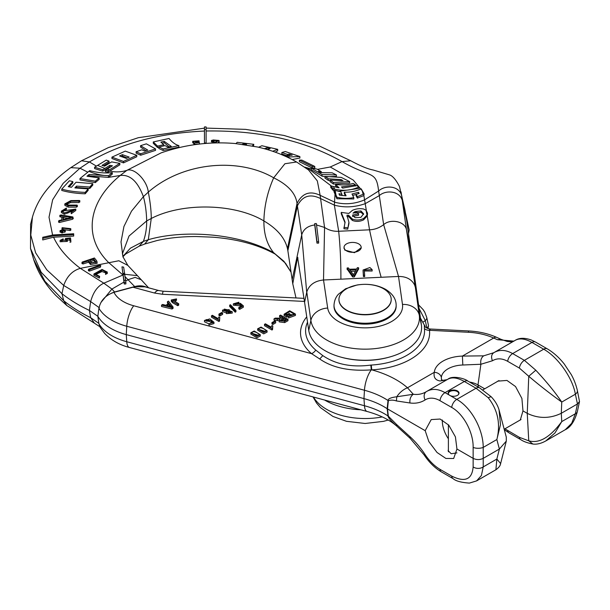 <?xml version="1.0" encoding="UTF-8"?>
<svg xmlns="http://www.w3.org/2000/svg" width="610" height="610" viewBox="0 0 610 610"><rect width="100%" height="100%" fill="white"/><g stroke="black" fill="none" stroke-linecap="round" stroke-linejoin="round"><path stroke-width="0.91" d="M360.838 409.798A56.524 32.635 180 0 1 324.619 400.046M314.729 223.611L316.979 241.758L318.626 241.72L316.384 223.557L314.729 223.611L314.729 224.96C307.753 225.898 303.414 229.208 301.714 234.888L306.708 292.342L304.588 302.316L308.759 330.414A56.524 32.635 0 0 0 345.695 358.284A56.524 32.635 0 0 0 405.048 350.704A56.524 32.635 0 0 0 421.411 324.97L406.573 219.996L402.364 200.652C399.535 190.503 385.596 189.878 379.267 195.627L365.207 203.679C354.646 207.347 344.36 207.835 334.356 205.135L320.502 198.532C310.147 193.469 302.446 195.909 297.406 205.844L287.859 250.679L292.769 283.787L295.995 297.947M304.588 302.316L297.566 257.229L292.769 283.787M408.494 233.584L409.188 230.023L405.673 213.759M350.796 160.781L350.735 160.75C360.358 165.943 367.83 169.031 373.137 169.999L389.454 174.864C392.588 175.794 395.921 179.653 399.451 186.446L404.956 209.977L406.573 219.996M410.713 249.299L406.504 229.947L415.334 287.219L414.533 284.824C411.521 279.205 406.191 276.414 398.521 276.46L402.478 304.436A17.126 13.938 -8 0 1 419.291 315.202L421.411 324.97M306.777 291.999L310.879 320.433A17.126 13.931 -8.4 0 1 327.684 308.05L323.521 279.99C314.714 280.897 309.133 284.9 306.777 291.999M314.729 224.96L316.979 243.131L318.626 243.1L318.626 241.72M316.979 241.758L316.979 243.131M204.449 128.42L204.449 143.541M350.735 160.75L342.027 161.604L330.231 166.995L317.474 169.374M405.803 214.644L401.685 195.65C399.062 185.593 385.123 184.792 378.619 191.022C376.179 169.969 371.36 178.455 342.027 161.604C304.527 140.414 259.219 130.204 206.111 130.998L206.111 126.91L204.449 126.941L204.449 129.678L206.111 129.625L206.111 143.403M87.809 172.195L79.979 168.215L70.829 167.643L81.496 160.773L89.434 161.947C120.696 143.411 159.035 133.11 204.449 131.051L204.449 143.045L206.111 142.992M311.191 168.962L304.725 167.125M94.596 167.209L102.777 169.74L109.846 165.333L112.438 165.806L105.37 170.266L105.37 171.692L108.161 172.119L119.819 164.83L119.819 163.373L111.638 161.894L104.569 166.172L101.977 165.394L109.045 161.116L106.254 160.125L94.596 167.209L94.596 168.573L102.777 171.151L109.846 166.743L110.654 166.911M103.471 165.859L109.045 162.496L109.045 161.116M299.38 161.688L312.282 168.04L314.775 167.956L314.775 166.446L301.866 160.102L299.38 160.14L299.38 161.688M292.175 159.576L299.884 158.02L299.884 156.579L285.297 151.516L281.843 152.515L281.843 154.017L287.577 155.939L289.552 155.71M275.255 152.172L277.702 150.792L277.702 149.343L261.873 145.737L258.579 147.246M253.524 146.148L253.783 144.334L237.191 142.321L235.864 143.708M162.001 143.205L164.212 142.725L169.161 146.819M163.114 150.487L163.114 148.939L158.836 147.033L158.836 148.474L163.114 150.487L178.86 147.132L178.86 145.592C175.52 144.707 172.241 142.344 169.031 138.478L153.285 141.947L153.285 143.32L157.563 147.544L158.836 147.239M140.567 145.698L147.727 150.06L144.593 151.089L141.894 149.793L136.106 151.745L136.106 153.148L140.704 155.222L155.542 150.365L155.542 148.901L146.347 143.838L140.567 145.698L140.567 147.071L145.942 150.639M123.449 162.885L136.777 156.762L136.777 155.298L125.271 151.12L111.943 157.136L111.943 158.508L123.449 162.885L123.449 161.421L136.777 155.298M211.99 141.741L213.012 142.031M213.843 141.116L213.843 142.58L212.89 142.58L212.89 141.108L213.843 141.116L213.965 140.597L213.965 142.046L215.376 142.061M213.843 142.58L213.965 142.046M217.778 142.877L218.83 141.886M195.459 141.894L196.435 141.871M198.189 142.488L198.189 141.886L192.714 141.306L192.714 142.748L193.911 143.464M194.384 144.212L199.356 144.105M364.124 193.911L361.173 188.818C355.866 191.288 350.247 192.394 344.315 192.142L346.099 195.802L339.572 195.223L338.946 193.782L341.935 194.254L340.776 191.799L333.975 190.129L336.926 197.274C342.652 198.608 348.279 198.7 353.792 197.556L352 194.01L358.527 192.31L359.16 193.431L356.164 194.407L357.33 196.664L364.124 193.911L363.865 195.581L364.589 199.859C354.692 204.03 344.795 204.83 334.905 202.268L320.143 195.337L324.558 227.446L316.384 224.915M338.443 191.38L358.993 188.414L358.993 186.896L356.72 185.585L342.706 188.101L341.478 186.934L355.485 184.845L355.485 186.042M355.485 184.845L353.213 183.397C347.593 185.051 341.714 185.356 335.569 184.304L335.569 185.821L337.368 187.605M344.315 192.142L344.315 193.568L345.42 195.802M324.962 176.427L328.287 178.791L341.196 179.622L342.995 180.613L330.086 180.087L330.086 181.666L333.403 184.045L349.667 183.023L349.667 181.582L341.226 177.388L324.962 176.427L324.962 178.036L328.287 180.385L330.086 180.728M311.191 167.994L322.027 174.529L336.415 174.933L332.153 172.821L320.73 172.607L318.42 171.242L321.279 171.639L317.017 169.092L311.191 167.994L311.191 169.656L322.027 176.153L324.962 176.648M326.579 176.808L336.415 176.374L336.415 174.933M333.975 190.129L333.975 191.685L336.926 198.753L353.792 198.959L353.792 197.556M335.569 184.304L339.076 187.85L330.772 185.882L330.772 187.483L333.045 190.236L333.975 190.511M356.164 194.407L356.164 195.848L357.33 198.097L363.865 195.581M352.679 195.314L356.164 194.521M357.33 196.664L357.33 198.097M358.527 192.31L358.527 193.66M336.926 197.274L336.926 198.753M341.935 194.254L341.935 195.574M346.96 216.565L348.615 216.634L352.374 220.431C356.118 221.88 359.877 221.682 363.659 219.821L367.235 215.887L367.472 214.506L367.472 213.111L366.084 210.267L363.659 209.016C359.793 208.277 356.034 208.734 352.374 210.374L348.844 213.447L341.242 212.387L345.062 222.124L343.918 228.735L347.7 229.146L348.928 223.588M341.242 212.387L341.242 213.767L345.046 222.825M347.7 229.146L348.928 222.223L346.96 215.2L348.615 215.261L352.374 219.066C356.141 220.515 359.908 220.309 363.659 218.456L366.999 215.071L367.472 213.111M347.7 227.782L343.918 227.37M358.55 213.866L356.98 212.295L353.037 213.164L355.111 211.54L360.922 210.907L363.606 213.79L360.922 217.351L355.111 217.709L352.466 215.094L358.55 213.866L358.55 215.238L352.466 216.466M348.615 215.261L348.615 216.634M355.111 212.913L360.922 212.288L363.507 214.491M323.521 279.99L398.521 276.46L383.659 224.655C379.344 227.896 374.639 229.612 369.538 229.81L338.68 231.266C333.586 231.548 328.874 230.275 324.558 227.446L323.521 279.99M343.102 318.885A31.079 17.942 0 0 0 376.972 322.774A31.079 17.942 0 0 0 396.157 306.197L396.157 305.297A31.079 17.942 180 0 1 376.972 321.874A31.079 17.942 180 0 1 343.102 317.985A31.079 17.942 180 0 1 333.998 305.297L333.998 306.197A31.079 17.942 0 0 0 343.102 318.885M88.297 176.511L89.045 175.901L108.435 177.388L120.239 175.466C130.022 174.33 137.738 181.399 143.388 196.679C145.355 203.831 146.453 211.922 146.674 220.934C146.758 228.14 145.66 234.964 143.388 241.392L139.126 246.188L144.661 244.053L148.306 239.707L151.257 218.479C182.497 202.245 234.858 203.389 263.886 220.934C277.024 228.658 284.885 237.885 287.47 248.606L287.516 248.827M296.712 162.085L308.485 169.908L317.33 180.911L320.143 195.337C309.964 190.442 302.255 193.149 297.032 203.443L287.47 248.606L287.859 250.679M122.877 256.421L130.441 248.163L143.388 241.392L148.306 239.707C182.916 229.543 238.563 232.89 273.684 252.738L283.932 261.301L291.054 272.22L285.556 263.306L273.684 252.738C267.073 244.679 263.802 234.08 263.886 220.934C264.237 206.256 267.5 191.883 273.684 177.815C287.966 184.799 295.743 193.339 297.032 203.443L301.714 234.888L292.167 279.7M296.559 161.993L284.908 163.739L273.684 177.815C238.563 157.273 182.916 161.902 148.306 192.112C150.274 202.185 151.257 210.969 151.257 218.479L146.674 220.934L129.023 236.024L122.419 253.836M30.607 224.068L30.508 248.476L41.175 272.266L61.961 293.715C69.952 299.929 79.102 305.503 89.411 310.437L97.836 316.293L98.919 308.263C100.536 300.524 105.553 295.209 113.971 292.335L134.81 286.738A7.183 2.478 -105.1 0 0 134.696 286.578C138.737 285.457 142.511 285.594 146.011 286.974C142.641 285.716 138.905 285.64 134.81 286.738L145.005 286.837L158.859 290.566A16.577 5.719 -74.9 0 0 154.551 293.036L162.466 294.264L304.451 301.431M108.725 177.136L112.27 174.147L112.27 172.63C105.103 173.408 97.585 172.752 89.723 170.64L88.892 171.319C95.572 174.147 102.152 175.611 108.626 175.703L112.27 172.63M105.37 170.266L108.161 170.663L108.161 172.119M108.161 170.663L119.819 163.373M109.846 165.333L109.846 166.743M102.777 169.74L102.777 171.151M79.986 178.539L95.312 181.17L99.148 177.884L99.148 179.325L95.312 182.603L79.986 179.904L79.986 178.539L88.892 171.319M53.55 237.214L73.68 236.078L73.68 234.713L53.535 235.864L42.738 238.35L42.738 239.936L53.55 237.214C58.735 248.369 67.664 258.747 80.337 268.347L118.836 260.752L127.841 265.403L122.93 256.734L121.016 241.911L123.929 226.501L131.493 211.174L143.388 196.679L148.306 192.112C147.124 180.377 134.025 167.216 126.819 170.388L161.063 152.897C185.089 144.524 209.802 141.398 235.208 143.525L257.656 147.033C271.991 150.334 284.954 155.314 296.544 161.986M75.953 188.063L76.486 187.476L89.8 188.467L92.789 185.074L92.789 183.641L76.029 182.237L71.416 187.316L68.213 186.66L72.826 181.597L72.826 182.962L69.243 186.881M72.826 181.597L69.372 180.789L61.762 189.085L61.762 190.442C68.404 192.356 76.204 193.477 85.186 193.805L88.175 190.328L88.175 188.902L74.862 187.903L76.486 186.103L76.486 187.476M66.276 204.35L70.501 202.619L78.965 202.558L79.331 201.887M78.965 202.558L78.965 201.155L70.501 201.247L66.063 203.748L68.503 205.074L76.852 205.082L76.486 205.768L68.137 205.738L64.812 203.908L64.812 205.265L68.137 207.11L76.486 207.164L76.852 206.477M64.34 214.285L64.34 212.921L61.389 211.129L61.389 212.493L64.34 214.285L74.351 210.099M71.233 212.349L71.233 213.729L75.8 210.458L75.8 209.062L71.233 212.349L74.557 209.299L67.862 211.784L67.862 213.157M62.853 211.601L66.383 209.413L66.383 208.04L62.678 210.976L75.8 209.062M59.871 216.68L62.38 217.404M59.109 221.865L59.414 222.505L72.636 219.242L72.842 218.319M82.396 263.345L82.93 263.977L88.595 262.224L90.501 264.519L97.158 263.291L96.7 260.836L94.405 257.984L82.396 261.987L82.93 262.62L88.595 260.874L88.595 262.224M60.573 231.762L60.504 232.288L61.724 232.273M62.921 230.351L63.028 229.505L70.142 230.542L70.524 229.993M62.693 232.242L62.693 230.885L62.624 231.487L61.648 231.503L61.648 232.898L62.624 232.845L62.693 232.242L64.729 232.189L64.79 231.655M69.883 242.185L70.844 242.117L70.836 240.721L69.883 240.828L69.609 238.579L69.883 240.828M66.78 240.233L69.609 239.936M65.743 239.806L65.361 240.012L66.162 240.714M61.442 241.095L63.127 240.203L63.127 238.853L61.069 240.386L66.437 240.104L65.361 238.655L65.743 238.449L70.501 237.93L70.836 240.721M60.108 240.393L60.108 241.751L67.397 241.407L67.397 240.05L60.108 240.393L63.127 238.853M42.738 238.845L42.738 239.936M100.398 267.172L100.764 265.48L100.398 265.815L99.781 265.175L88.793 269.14L89.411 269.757L100.398 265.815L100.398 267.172L89.411 271.107L88.793 270.497L88.435 270.825M105.591 273.112L105.987 272.136L102.442 270.169L95.213 273.974L99.651 276.399L99.392 276.711L93.925 273.974L102.038 269.437L107.284 272.06L105.591 273.112L105.583 274.462L107.261 273.211M93.925 273.974L93.925 275.323L99.392 278.068L99.651 276.399M95.412 274.622L101.977 271.541L105.728 272.845M121.985 266.844L122.984 273.715L124.547 273.044L123.639 267.119L121.985 266.844L124.234 283.993L125.881 283.917L125.881 282.56L124.234 282.636L123.967 280.737L125.5 279.853L125.881 282.56M124.547 273.044L125.5 279.853M123.967 280.737L122.984 273.715L124.836 275.079M124.234 282.636L124.234 283.993M100.833 302.636L111.904 289.056L123.967 282.094M125.675 281.103L128.306 279.586L135.138 277.397L141.284 279.799L127.841 265.403M177.731 304.337L172.676 301.416L171.296 299.967L171.296 301.325L172.676 302.773L177.731 305.694L178.715 305.122L178.715 303.772L177.731 304.337L177.731 305.694M173.225 300.585L175.733 300.844L176.496 300.265L176.496 298.915L175.733 299.495L175.733 300.844M167.445 301.706L168.482 301.104L173.057 307.036L171.997 307.646L161.536 305.114L162.656 304.474L165.767 305.267L168.871 303.475L167.445 301.706L167.445 303.063L168.124 303.91M161.536 305.114L161.536 306.472L171.997 309.003L173.057 308.393L173.057 307.036M219.844 315.972L218.921 315.446L218.921 314.089L221.727 312.472L222.642 313.006L222.642 314.356L219.844 315.972L219.844 314.623L218.921 314.089M239.303 304.207L240.271 303.246L243.359 305.862L239.669 307.997L238.8 307.493L241.766 305.785L240.165 304.398L233.34 303.833L233.34 305.191L240.165 305.755L240.828 306.327M243.359 305.862L243.359 307.219L239.669 309.346L238.8 308.843L238.8 307.493M234.865 304.421L237.992 304.207L238.868 303.605L238.868 302.247L237.992 302.85L237.992 304.207M235.216 310.833L229.688 305.16L229.688 306.51L235.216 312.183L235.948 311.763L235.948 310.406L235.216 310.833L235.216 312.183M222.513 310.094L229.223 309.659L228.819 310.452L232.235 311.756L226.478 312.282L226.745 311.657L222.513 310.094L222.513 311.451L226.478 313.075M226.478 312.282L226.478 313.631L232.235 313.105L232.235 311.756M219.798 317.467L219.508 321.142L218.921 321.478L211.472 317.177L211.472 315.82L212.379 315.294L218.189 318.649L218.914 316.964L219.798 317.467L219.425 319.61M208.978 323.735L208.978 325.092L213.965 323.575L213.965 322.225L208.978 323.735L212.791 322.324L211.06 320.479L211.136 320.875L204.472 320.441L209.848 318.923L213.965 322.225M204.472 320.441L204.472 321.79L208.978 323.887M210.397 323.346L211.06 321.828M211.136 321.874L212.493 322.942M272.868 324.489L271.946 323.963L271.946 322.606L274.752 320.99L275.667 321.516L275.667 322.873L272.868 324.489L272.868 323.132L271.946 322.606M286.113 314.264L293.906 314.844M288.522 316.643L288.522 317.993L295.438 315.431L295.438 314.081L288.522 316.643L294.127 314.188L289.956 311.55L285.549 313.944L286.936 314.745L289.117 313.487L289.986 313.99L289.986 315.339L286.845 317.154L284.092 315.568L284.092 314.211L289.689 310.772L295.438 314.081M281.706 318.206L279.578 316.979L279.578 315.629L280.562 315.065L287.981 319.35L287.981 320.7L284.695 322.598L279.205 321.866L279.205 320.509L280.097 319.228L274.02 318.839L274.02 320.189L279.205 320.707M272.822 325.984L272.54 329.652L271.946 329.995L264.496 325.687L264.496 324.337L265.403 323.811L271.214 327.166L271.938 325.473L272.822 325.984L272.449 328.127M257.649 328.813L257.649 330.162L263.703 333.861L267.081 332.137L267.081 330.78L263.703 332.503L257.649 328.813L261.034 327.074L267.081 330.78M250.847 332.74L250.847 334.089L256.894 337.787L260.279 336.064L260.279 334.707L256.894 336.43L250.847 332.74L254.225 331.009L260.279 334.707M111.653 293.113L114.581 291.992A7.183 2.478 74.9 0 1 114.695 292.129M146.896 287.34L146.011 286.974M97.836 316.3L98.919 323.742A52.986 30.591 0 0 0 126.766 341.737L364.46 405.734L363.964 398.604L126.27 334.608A54.145 31.262 180 0 1 97.859 316.293M447.595 379.382C451.781 376.873 457.363 377.575 464.34 381.479L445.033 392.626C438.049 388.73 431.865 388.379 426.474 391.574C422.547 394.007 418.155 394.899 413.298 394.266L407.495 387.785A87.238 50.363 0 0 0 371.841 369.873L371.322 369.866C349.553 371.437 332.358 367.807 319.724 358.97L311.55 353.647L133.72 305.77A16.577 5.719 105.1 0 0 126.766 326.258L126.27 334.608L126.766 341.737A16.577 5.719 105.1 0 0 129.411 347.486C122.503 345.664 112.85 342.012 104.569 333.342L100.116 327.28L98.919 323.742M424.324 325.191L424.423 328.584A59.483 34.343 180 0 1 371.307 365.054L370.811 365.085C351.84 367.578 335.835 364.422 322.804 355.615L315.751 350.094A59.483 34.343 180 0 1 307.539 322.187M303.993 298.351L163.297 291.244A16.577 1.182 92.9 0 0 162.466 294.264M396.386 400.938L409.943 402.974C409.562 399.108 410.675 396.203 413.298 394.266L396.79 396.767L396.386 400.938C393.427 399.946 390.751 399.878 388.356 400.724L388.013 400.511A70.783 40.862 0 0 0 364.46 390.255L363.964 398.604A69.616 40.191 180 0 1 387.159 408.708L388.013 415.989C388.082 417.606 391.01 420.991 396.79 426.154L396.386 424.301L388.356 416.203A7.183 4.606 173.3 0 1 388.013 415.989A70.783 40.862 180 0 0 364.46 405.734A16.577 5.719 -74.9 0 0 367.098 411.483L129.411 347.486M409.943 402.974A50.821 32.704 -113.5 0 0 425.109 399.939A27.526 17.713 66.5 0 1 439.985 400.686L451.713 407.45C463.531 413.877 473.482 432.536 473.139 447.404L473.139 458.362L456.943 449.013L453.672 458.499L445.872 458.438L437.034 452.475L428.845 441.594L425.185 430.675L387.159 408.708L388.013 400.511C388.021 398.742 390.949 397.499 396.79 396.767A16.577 11.316 -48.6 0 1 407.495 387.785L434.282 372.321C433.397 377.315 435.342 380.205 440.115 380.975L446.642 379.923M430.187 329.514C429.654 328.676 429.417 328.935 429.478 330.307A6.634 5.398 -6.7 0 1 424.423 328.584M330.986 401.754L348.706 406.527M499.056 410.065L500.482 424.613L496.853 439.536L499.384 449.036L483.219 458.362C479.872 459.97 476.509 459.97 473.139 458.362L473.139 466.924C472.079 479.536 464.934 482.594 451.713 476.105L439.985 469.334C434.427 466.025 429.47 461.122 425.109 454.61A50.767 25.521 -125.7 0 0 409.943 436.653A7.183 2.356 132.6 0 0 410.126 438.315L396.713 426.085M448.388 449.578L448.129 450.699L451.186 453.733L456.951 452.887M425.185 430.675L431.217 419.596L440.092 419.039L448.724 425.124L455.418 436.867L456.943 449.013M426.245 391.719L426.329 391.666A7.183 5.475 -122.1 0 1 426.474 391.574L447.938 379.168M514.893 340.525C519.301 337.902 524.989 338.535 531.966 342.431L512.659 353.579C505.644 349.698 499.354 349.408 493.78 352.717L483.661 355.836L462.411 356.08A29.882 17.248 0 0 0 434.282 372.321A7.183 5.856 5.7 0 1 441.35 377.399L441.457 379.664L442.845 380.365L447.191 379.633M371.307 365.054A6.634 0.564 -93.5 0 0 371.841 369.873A64.546 37.263 0 0 0 429.478 330.307L468.419 332.275A47.687 27.534 180 0 1 493.681 338.031L462.411 356.08L462.815 365.001L480.886 364.262L492.453 360.762C497.051 358.047 502.114 358.23 507.657 361.318L519.377 368.082L528.756 376.271C539.126 385.07 550.121 393.671 561.749 402.066C555.237 392.421 546.583 381.807 535.793 370.209L524.379 360.35L543.685 349.202C557.875 357.01 572.622 378.002 575.382 394.197L577.457 403.957L561.291 413.29L561.749 402.066L575.382 394.197A7.183 4.087 168 0 0 577.365 390.507L579.5 401.548L577.457 403.957L575.382 413.725L571.7 423.294L565.272 429.699L545.942 440.862M484.714 388.806L477.988 384.918A19.611 11.323 0 0 0 469.525 382.043M493.574 352.847L493.78 352.717C491.408 354.448 490.966 357.125 492.453 360.762M468.419 332.275A7.183 0.511 -87.1 0 1 468.777 330.963C479.01 331.504 488.297 333.632 496.639 337.345A7.183 3.614 -65.7 0 0 493.681 338.031L497.402 339.694L513.864 341.112M535.793 370.209L528.756 376.271L527.254 413.366L522.976 410.896L520.299 420.031L519.468 420.42M496.769 381.852L497.844 381.128L506.956 380.434L515.541 386.549L521.908 398.475L522.976 410.896M532.827 444.019L528.756 440.809C539.095 443.775 550.09 437.37 561.749 421.594L561.291 413.29C549.907 418.742 538.561 418.765 527.254 413.366L528.756 440.809L519.377 437.339L504.92 428.815M545.935 440.816L555.001 432.925L561.749 421.594L575.382 413.725A7.183 4.087 12 0 0 577.365 411.59L577.365 411.59C574.612 421.228 570.586 427.267 565.279 429.699M535.557 342.08L547.277 348.844A7.183 4.148 -60 0 0 543.685 349.202L531.966 342.431A7.183 4.148 120 0 1 535.557 342.08L531.356 340.022C524.745 337.658 519.377 337.749 515.259 340.304L493.78 352.717M500.627 463.577L496.853 459.055L499.384 449.036L506.292 441.121L500.627 463.577C500.375 465.605 498.812 467.656 495.93 469.738L476.601 480.893L481.412 475.518L483.219 466.924L496.853 459.055L495.907 469.7M506.292 441.121L506.269 437.05L499.46 411.491C498.271 406.229 495.495 401.304 491.141 396.713L479.651 387.891A7.183 4.148 -60 0 0 476.059 388.242L488.198 397.689C497.836 409.95 500.726 423.897 496.853 439.536L483.219 447.404C483.234 429.188 471.08 407.251 456.753 399.39L476.059 388.242L464.34 381.479A7.183 4.148 120 0 1 467.931 381.12L479.651 387.891M449.722 390.934A5.444 3.141 0 0 0 448.129 393.153A5.444 3.141 0 0 0 449.219 395.044L450.287 395.661A5.444 3.141 0 0 0 457.416 395.371A5.444 3.141 0 0 0 459.01 393.153A5.444 3.141 0 0 0 455.647 390.248A5.444 3.141 0 0 0 449.722 390.934M448.388 438.765A22.379 12.917 60 0 1 442.326 420M418.567 304.832L423.21 309.72L424.774 312.206L426.741 317.406A6.634 3.851 167.9 0 1 425.3 320.578L426.908 328.111M427.023 328.18L428.441 326.243L428.433 325.328L426.741 317.406M419.093 308.568L425.3 320.578L423.004 322.156M171.296 299.967L176.496 298.915M175.733 299.495L172.653 299.914L178.715 303.772M171.997 307.646L171.997 309.003M170.754 305.831L169.389 304.1L166.873 305.557L171.768 306.883L170.754 305.831L170.754 306.578M169.389 304.1L169.389 305.457L170.144 306.411M169.389 305.457L168.49 305.976M222.642 313.006L219.844 314.623M233.34 303.833L238.868 302.247M240.165 304.398L240.165 305.755M237.992 302.85L234.537 303.727L239.303 303.681M239.669 307.997L239.669 309.346M229.688 305.16L230.42 304.733L235.948 310.406M224.366 309.095L223.717 309.964L227.416 310.81L228.056 309.949L224.366 309.095M228.148 311.245L227.599 311.954L230.473 312.594L231.007 311.878L228.148 311.245M224.091 310.635L227.683 310.627M228.109 312.625L230.511 312.572M219.508 319.785L218.921 320.128L211.472 315.82M218.921 320.128L218.921 321.478M206.241 319.556L205.669 320.341L209.626 321.516L210.229 320.685L206.241 319.556M206.035 321.043L209.87 321.356M275.667 321.516L272.868 323.132M289.986 313.99L286.845 315.805L286.845 317.154M286.845 315.805L284.092 314.211M287.981 319.35L284.695 321.249L279.205 320.509M274.02 318.839L275.255 318.123L281.736 318.191L282.872 317.535L279.578 315.629M286.181 319.442L283.726 318.023L280.531 320.334L283.833 320.799L286.181 319.442M285.007 320.12L283.726 319.373L281.004 320.997M283.726 318.023L283.726 319.373M272.54 328.302L271.946 328.637L264.496 324.337M271.946 328.637L271.946 329.995M258.861 328.935C259.471 330.437 264.976 333.35 265.884 330.658C265.243 329.164 259.761 326.228 258.861 328.935L258.838 328.76M259.204 329.476L265.518 331.474M252.052 332.862C252.67 334.364 258.175 337.277 259.082 334.585C258.434 333.09 252.959 330.155 252.052 332.862L252.029 332.686M252.403 333.403L258.716 335.401M73.68 234.713L73.68 233.752L53.131 234.957L42.738 237.275L42.738 238.35M53.131 234.957L53.535 235.864M99.148 177.884L86.971 176.221L89.045 174.529L108.626 175.703M108.435 175.863L108.435 177.388M89.045 174.529L89.045 175.901M95.312 181.17L95.312 182.603M76.486 186.103L89.8 187.041L89.8 188.467M88.175 188.902L85.186 192.386L85.186 193.805M61.762 189.085C67.748 190.899 75.556 191.998 85.186 192.386M92.789 183.641L89.8 187.041M78.965 201.155L79.331 200.484L70.867 200.591L64.812 203.908M79.811 202.055L79.811 200.652L79.331 200.484M76.852 205.082L77.333 205.265L77.333 206.66M61.389 211.129L66.383 208.04M64.34 212.921L67.862 211.784M59.871 215.322L62.38 216.047L61.496 220.019L59.109 220.507L59.414 222.505M60.215 216.931L60.794 214.941L72.842 216.931L72.636 217.862L59.414 221.148L59.109 220.507M73.276 218.632L72.842 216.931M71.408 217.518L62.83 219.737L63.593 216.275L71.408 217.518M63.593 216.275L63.593 217.64L68.168 218.441M63.143 219.669L63.593 217.64M90.501 264.519L90.501 263.169L88.595 260.874M81.999 262.323L82.396 261.987M90.501 263.169L97.158 261.934M93.803 259.075L89.746 260.493L91.66 262.796L95.877 261.957L93.803 259.075L93.803 260.432L95.564 262.605L95.564 261.248M90.631 261.553L93.803 260.432M61.648 231.503L61.724 230.915L60.504 230.931L60.573 230.405L60.504 232.288M70.524 228.628L70.142 229.177L70.524 228.628L62.113 227.705L61.785 230.382L60.573 230.405M70.142 230.542L70.142 229.177L63.028 228.148L63.028 229.505M63.028 228.148L62.761 230.359L64.79 230.29L64.729 230.832L64.79 230.29M62.693 230.885L64.729 230.832L64.729 232.189M67.397 240.05L66.78 238.876L69.609 238.579M364.368 270.977L372.146 271.008L372.146 269.65L369.896 267.538L363.087 270.001L363.438 275.232L364.658 275.202L364.307 270.009L372.146 269.65M363.095 271.236L363.438 276.582L364.658 276.597L364.658 275.24M347.189 269.17L352.671 276.963L354.311 276.925L358.573 268.972M344.04 247.424L344.795 250.092L354.463 252.692L361.227 247.69L361.15 247.05M364.658 276.559L364.658 275.202M347.12 269.353L347.12 267.996L348.325 267.881L349.332 269.231L356.598 269.048L357.399 267.645L358.611 267.767L358.611 269.117M347.189 269.536L347.189 268.179L352.671 275.606L354.311 275.567L358.573 267.889L358.573 269.246M353.449 274.805L349.873 269.986L356.187 269.833L353.449 274.805M350.849 271.32L355.432 271.206M338.939 299.579A26.131 15.09 0 0 0 338.939 299.723A26.131 15.09 0 0 0 346.594 310.391A26.131 15.09 0 0 0 383.553 310.391A26.131 15.09 0 0 0 391.208 299.723A26.131 15.09 0 0 0 391.208 299.579M383.553 310.101A26.131 15.09 180 0 1 355.073 313.372A26.131 15.09 180 0 1 338.939 299.434A26.131 15.09 180 0 1 346.594 288.759A26.131 15.09 180 0 1 375.074 285.488A26.131 15.09 180 0 1 391.208 299.434A26.131 15.09 180 0 1 383.553 310.101M330.772 185.882L333.045 188.665L334.669 189.115C343.3 191.189 351.413 190.45 358.993 186.896M333.045 188.665L333.045 190.236M341.196 179.622L341.196 180.796M328.287 178.791L328.287 180.385M349.667 181.582L333.403 182.497L333.403 184.045M333.403 182.497L330.086 180.087M321.279 171.639L321.279 172.691M322.027 174.529L322.027 176.153M299.38 160.14L312.282 166.492L312.282 168.04M312.282 166.492L314.775 166.446M287.577 155.847L287.577 154.437L289.102 154.078L292.213 155.161L284.55 155.558M286.06 156.579L280.318 154.109M289.102 154.078L289.102 155.55M287.577 154.437L281.843 152.515M286.06 156.183L287.684 156.983L299.884 156.579M272.67 151.272L277.702 149.343M267.332 149.572L270.154 148.626L266.776 147.849L266.776 149.336L267.592 149.526M264.321 148.71L266.776 147.849M242.391 144.433L243.039 143.846L246.577 144.288L246.005 144.822M243.039 143.846L243.039 144.395M252.334 145.912L253.783 144.334M158.836 147.033L165.035 145.615L167.933 147.086L171.288 146.369L164.212 141.345L164.212 142.725M164.212 141.345L160.857 142.077L163.754 144.707L163.754 145.904M163.754 144.707L157.563 146.118L157.563 147.544M153.285 141.947L157.563 146.118M163.114 148.939L178.86 145.592M136.106 151.745L140.704 153.758L140.704 155.222M140.704 153.758L155.542 148.901M111.943 157.136L123.449 161.421M119.56 155.939L122.397 154.65L129.16 157.098L126.323 158.394L119.56 155.939M121.1 156.618L122.397 156.03L127.246 157.967M122.397 154.65L122.397 156.03M214.926 142.931L214.972 142.237L215.856 142.305L218.83 140.445L213.126 139.964L211.929 140.567L213.012 140.582L212.89 141.108M218.937 142.176L218.83 140.445M213.965 140.597L217.93 140.681L214.972 142.237M211.99 140.3L211.929 142.016M198.189 141.886L198.357 142.481L194.438 142.908L199.356 142.603L199.356 144.059M199.356 142.603L199.066 141.611L193.644 141.276L199.081 140.811L192.714 141.306M194.384 142.725L194.438 144.402M358.665 243.87A8.563 4.941 180 0 1 361.173 247.363A8.563 4.941 180 0 1 355.882 251.93A8.563 4.941 180 0 1 346.549 250.862A8.563 4.941 180 0 1 344.04 247.363A8.563 4.941 180 0 1 349.332 242.795A8.563 4.941 180 0 1 358.665 243.87M448.541 394.35A5.177 2.989 180 0 1 448.388 393.641A5.177 2.989 180 0 1 451.583 390.873A5.177 2.989 180 0 1 457.233 391.521A5.177 2.989 180 0 1 458.75 393.641A5.177 2.989 180 0 1 458.598 394.35M297.993 257.969A331.512 191.395 0 0 0 297.108 258.587M401.052 191.914L406.504 229.947C405.192 221.178 390.171 218.51 383.659 224.655L378.619 191.022L364.589 199.859L366.335 210.496M417.461 296.994L415.334 287.219L419.291 315.202A54.389 31.4 180 0 1 404.163 339.595A54.389 31.4 180 0 1 403.538 339.961A54.389 31.4 180 0 1 346.427 347.258A54.389 31.4 180 0 1 310.879 320.433L308.759 330.414M313.464 397.041A54.389 31.4 0 0 0 382.256 416.92M109.708 171.113C115.587 172.333 121.291 172.096 126.819 170.388L120.239 175.466C88.175 201.605 82.663 236.878 108.542 262.437L122.976 275.011L103.837 283.192L111.904 289.056L114.581 291.992L134.696 286.578L124.836 276.429M52.582 234.972L49.014 217.221L52.651 199.783L63.181 183.297L79.979 168.215L89.434 161.947L96.388 166.111M330.231 166.995L353.259 180.087L362.744 191.387M307.669 168.169L331.482 186.111M335.027 194.071L334.356 205.135L338.68 231.266C340.227 246.371 340.959 262.338 340.898 279.174M335.157 190.511L335.935 194.758M362.111 190.32L363.163 194.384M367.235 215.887L369.538 229.81C372.649 244.831 376.515 260.653 381.151 277.275M363.659 218.456L363.659 219.821M366.084 210.267L366.999 215.071M352.374 219.066L352.374 220.431M360.922 210.907L360.922 212.288M355.111 211.54L355.111 212.783M402.478 304.436A37.523 21.663 180 0 1 368.204 327.784A37.523 21.663 180 0 1 327.684 308.05M287.569 249.055L287.47 248.606M30.508 248.476L33.672 259.555L44.896 281.233L63.722 300.707L66.841 305.541L94.42 323.208M70.829 167.643C59.734 175.428 50.706 184.136 43.745 193.766C38.529 201.056 34.755 208.864 32.414 217.19L30.782 235.063L35.639 252.837L46.787 269.841L63.722 285.457L61.961 293.715L63.722 300.707C71.667 307.112 80.642 312.77 90.654 317.688L94.413 323.201L99.819 326.708M104.897 169.809L105.682 170.06M97.569 165.386L104.836 168.436M107.139 169.13L109.625 169.717M98.873 323.384L90.654 317.688L89.411 310.437L90.654 301.599L63.722 285.457C66.925 276.315 72.46 270.611 80.337 268.347L103.837 283.192C97.623 286.021 93.231 292.159 90.654 301.599L99.4 307.806M124.722 274.286L137.143 275.628M370.811 365.085L371.322 369.866A16.577 5.719 -74.9 0 0 364.46 390.255L126.766 326.258A52.986 30.591 180 0 1 98.919 308.263M133.72 305.77A36.531 21.091 180 0 1 113.971 292.327M306.746 316.857A64.546 37.263 0 0 0 311.55 353.64A6.634 4.491 130.6 0 0 315.751 350.094M132.95 287.219L154.551 293.036M322.804 355.615L319.724 358.97M388.356 400.724L387.502 408.921L388.356 416.203M389.691 357.002A54.427 31.423 180 0 1 340.464 357.002M409.943 436.653L396.386 424.301M425.109 399.939A7.183 5.475 -122.1 0 1 426.329 391.666L426.954 391.284M440.115 380.975L442.845 380.373M483.661 355.836C481.229 357.666 480.306 360.479 480.886 364.262L477.988 384.918L478.362 387.144M462.815 365.001A22.806 13.168 0 0 0 447.992 368.837A22.806 13.168 0 0 0 441.35 377.399M507.657 430.568A7.183 4.148 120 0 0 509.068 432.887L520.788 439.65A7.183 4.148 -60 0 1 519.377 437.339M509.068 432.887L504.31 429.692M519.377 368.082A7.183 4.148 -60 0 1 524.379 360.35L512.659 353.579A7.183 4.148 120 0 0 507.657 361.318M497.402 339.694L500.978 339.328L507.085 341.402C510.631 341.974 513.086 341.775 514.459 340.792M439.985 469.334A7.183 4.148 120 0 0 441.442 471.926L441.442 471.926C434.816 467.984 429.059 462.319 424.148 454.938L410.126 438.315M425.109 454.61L424.156 454.938M441.442 471.926L453.161 478.697A7.183 4.148 -60 0 1 451.713 476.105M473.139 466.924A7.183 5.086 0 0 0 483.219 466.924L483.219 447.404A7.183 3.08 180 0 1 473.139 447.404M488.198 397.689L491.134 396.706M439.985 400.686A7.183 4.148 120 0 1 445.033 392.626L449.219 395.044M450.287 395.661L456.753 399.39A7.183 4.148 -60 0 0 451.713 407.45M172.676 301.416L172.676 302.773M284.695 321.249L284.695 322.598M277.329 320.616L277.329 319.259M281.614 319.243L281.614 320.593M89.411 269.757L89.411 271.107M107.261 272.273L107.261 273.623M99.392 276.711L99.392 278.068M70.501 201.247L70.501 202.619M76.486 207.164L76.486 205.768M68.137 205.738L68.137 207.11M72.636 219.242L72.636 217.862M82.93 262.62L82.93 263.977M61.648 232.86L61.648 231.579M62.624 231.487L62.624 232.845M70.836 240.797L70.836 242.078M363.438 276.582L363.438 275.232M363.095 270.116L363.095 271.473M354.311 275.567L354.311 276.925M352.671 276.963L352.671 275.606M333.51 186.729L334.669 189.115M215.856 142.305L215.856 142.908M214.972 142.931L214.972 142.305M212.89 142.565L212.89 141.131M388.242 420.038L383.469 421.358L365.138 423.485L346.488 421.312L332.946 416.439L320.486 407.655L316.514 403.004L313.021 396.919M81.496 160.773L108.298 147.65L138.317 137.7L204.449 128.146M206.111 128.092L245.571 129.366L283.833 135.42L319.365 146.011L350.727 160.743M348.928 223.58L348.928 222.208M144.661 244.053L156.999 240.554C168.779 237.885 181.849 236.543 196.222 236.527L212.509 237.168C237.32 239.059 258.335 244.77 275.545 254.294M123.083 257.222L122.374 253.341M139.126 246.196L125.614 254.057L122.953 256.741M33.672 259.555C38.033 272.792 45.475 284.809 55.983 295.621L66.841 305.541M148.588 287.798L141.284 279.799M163.297 291.244L158.859 290.566M468.777 330.963L429.829 328.996C423.203 327.013 425.948 326.518 424.369 325.145L420.442 318.084M328.256 401.022L353.815 407.899M396.286 425.719L394.235 424.049C387.518 418.834 378.474 414.647 367.098 411.483M520.788 439.65C523.517 441.541 527.543 442.997 532.865 444.034C536.838 444.568 541.2 443.508 545.958 440.855M579.5 401.548L577.365 411.59M494.245 352.443L493.65 352.801M547.277 348.844C553.407 352.45 559.042 357.475 564.189 363.918L571.25 374.555C572.66 377.14 575.413 382.218 577.365 390.507M496.639 337.345L500.978 339.328M447.938 379.176C452.467 375.226 465.026 378.52 467.931 381.12M453.161 478.697C455.891 481.069 461.305 482.533 469.395 483.089L476.601 480.893M521.032 419.52L504.188 429.242M499.003 380.556L482.83 389.897M428.441 326.243L427.945 328.607M229.223 309.659L229.223 311.008M211.136 322.225L211.136 320.875M30.5 224.549L32.414 217.19M88.427 269.445L88.427 270.794M107.276 272.06L107.276 273.417M59.871 215.269L59.871 216.626M58.621 220.896L58.621 222.254M81.999 263.657L81.999 262.292M60.039 232.059L60.039 230.679M70.821 230.191L70.821 228.819M65.255 231.869L65.255 230.511M65.361 240.012L65.361 238.655M363.087 270.001L363.087 271.358M333.998 305.297C334.448 298.115 337.902 294.866 338.497 294.165L345.595 288.766L357.01 285C367.594 283.337 377.11 284.779 385.566 289.323C392.626 293.707 396.157 299.037 396.157 305.297M219.104 141.985L219.104 140.544M211.464 141.886L211.464 140.445M193.911 144.334L193.911 142.839M193.644 142.717L193.644 141.276M199.081 142.252L199.081 140.811M361.173 248.27L361.173 247.363M344.04 248.56L344.04 247.363M458.75 394.121L458.75 393.641M448.388 451.819L448.388 424.751M448.388 394.121L448.388 393.641"/></g></svg>
